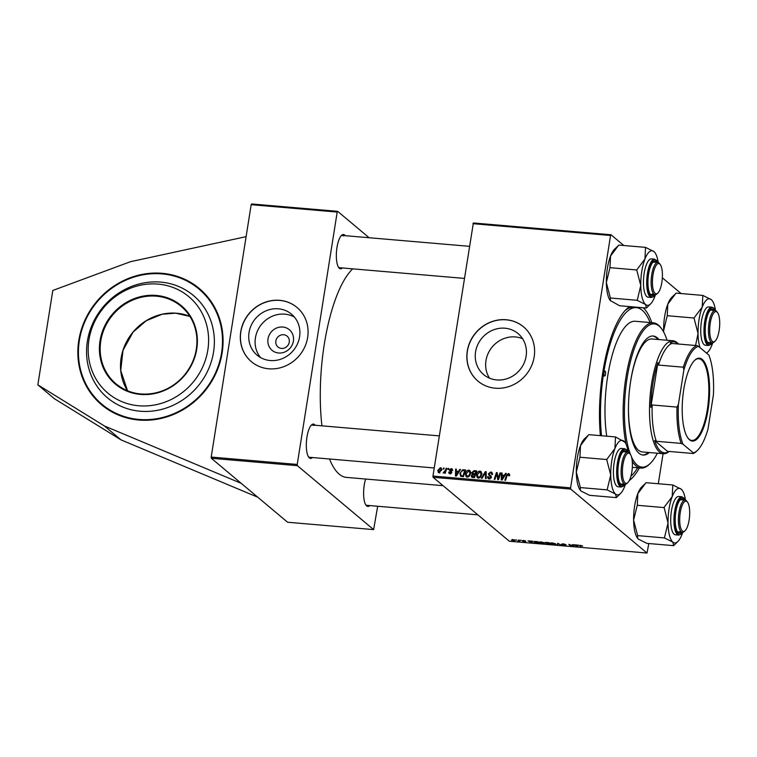 <?xml version="1.0" encoding="UTF-8"?>
<svg xmlns="http://www.w3.org/2000/svg" width="757" height="757" viewBox="0 0 757 757"><rect width="100%" height="100%" fill="white"/><g stroke="black" fill="none" stroke-linecap="round" stroke-linejoin="round"><path stroke-width="1.14" d="M162.083 273.305A75.927 70.202 -50 0 0 85.03 319.946A75.927 70.202 -50 0 0 101.675 404.853A75.927 70.202 -50 0 0 138.843 420.031A75.927 70.202 -50 0 0 215.896 373.39A75.927 70.202 -50 0 0 199.252 288.483A75.927 70.202 -50 0 0 162.083 273.305M504.938 328.207A26.769 24.744 -50 0 0 477.771 344.653A26.769 24.744 -50 0 0 483.647 374.583A26.769 24.744 -50 0 0 496.743 379.929A26.769 24.744 -50 0 0 523.91 363.492A26.769 24.744 -50 0 0 518.043 333.563A26.769 24.744 -50 0 0 504.938 328.207M522.585 338.71A26.769 24.744 -50 0 0 515.347 336.931A26.769 24.744 -50 0 0 489.94 350.113A26.769 24.744 -50 0 0 489.505 378.159M506.149 319.738A35.437 32.759 -50 0 0 470.192 341.502A35.437 32.759 -50 0 0 477.96 381.121A35.437 32.759 -50 0 0 495.305 388.209A35.437 32.759 -50 0 0 531.263 366.445A35.437 32.759 -50 0 0 523.494 326.816A35.437 32.759 -50 0 0 506.149 319.738M523.551 326.873A35.437 32.759 -50 0 0 506.263 319.833A35.437 32.759 -50 0 0 470.324 341.558A35.437 32.759 -50 0 0 478.017 381.168M643.223 307.777A89.6 28.634 -85.1 0 1 651.815 322.69M639.372 467.94A89.6 28.634 -85.1 0 1 629.304 480.534M352.715 268.849A107.314 34.302 94.9 0 0 321.943 425.831M329.522 458.997A107.314 34.302 94.9 0 0 339.212 474.166A107.314 34.302 94.9 0 0 346.479 477.402L443.091 485.672M342.476 267.969A17.212 5.498 -85.1 0 1 339.373 268.3A17.212 5.498 -85.1 0 1 338.776 267.656A17.212 5.498 -85.1 0 1 336.524 251.201A17.212 5.498 -85.1 0 1 341.539 235.37A17.212 5.498 -85.1 0 1 344.643 235.039A17.212 5.498 -85.1 0 1 345.239 235.692M338.398 267.079A16.2 5.176 94.9 0 0 338.568 267.24A16.2 5.176 94.9 0 0 339.666 267.732L464.259 278.396M369.738 505.581A17.212 5.498 -85.1 0 1 366.634 505.913A17.212 5.498 -85.1 0 1 366.038 505.269A17.212 5.498 -85.1 0 1 365.631 479.039M365.659 504.692A16.2 5.176 94.9 0 0 365.839 504.853A16.2 5.176 94.9 0 0 366.937 505.335L477.875 514.845M312.452 457.54A17.212 5.498 -85.1 0 1 309.348 457.871A17.212 5.498 -85.1 0 1 308.752 457.228A17.212 5.498 -85.1 0 1 306.5 440.773A17.212 5.498 -85.1 0 1 311.515 424.942A17.212 5.498 -85.1 0 1 314.619 424.611A17.212 5.498 -85.1 0 1 315.215 425.264M308.373 456.651A16.2 5.176 94.9 0 0 308.544 456.812A16.2 5.176 94.9 0 0 309.641 457.294L434.225 467.968M278.642 353.008A13.446 12.434 130 0 1 268.006 338.928A13.446 12.434 130 0 1 282.758 327.024A13.446 12.434 130 0 1 293.394 341.104A13.446 12.434 130 0 1 278.642 353.008M283.638 334.726A7.087 6.548 -50 0 0 276.447 339.079A7.087 6.548 -50 0 0 277.999 347.009A7.087 6.548 -50 0 0 281.472 348.419A7.087 6.548 -50 0 0 288.663 344.066A7.087 6.548 -50 0 0 287.111 336.146A7.087 6.548 -50 0 0 283.638 334.726M278.415 308.799A26.769 24.744 -50 0 0 251.248 325.245A26.769 24.744 -50 0 0 257.115 355.175A26.769 24.744 -50 0 0 270.221 360.531A26.769 24.744 -50 0 0 297.378 344.085A26.769 24.744 -50 0 0 291.511 314.155A26.769 24.744 -50 0 0 278.415 308.799M294.464 317.126A26.769 24.744 -50 0 0 284.793 314.155A26.769 24.744 -50 0 0 258.648 328.585A26.769 24.744 -50 0 0 260.55 357.559M279.617 300.33A35.437 32.759 -50 0 0 243.659 322.094A35.437 32.759 -50 0 0 251.428 361.714A35.437 32.759 -50 0 0 268.773 368.801A35.437 32.759 -50 0 0 304.73 347.037A35.437 32.759 -50 0 0 296.962 307.418A35.437 32.759 -50 0 0 279.617 300.33M297.018 307.465A35.437 32.759 -50 0 0 279.74 300.425A35.437 32.759 -50 0 0 243.792 322.151A35.437 32.759 -50 0 0 251.485 361.77M246.11 236.657L130.478 261.695L52.801 290.47L37.85 384.849L54.409 398.731L121.016 439.874L257.749 497.207L287.613 522.245L373.636 529.616L377.667 506.263M433.089 477.288L432.947 476.058L570.589 487.849L570.721 489.079L433.089 477.288L509.357 541.246L646.998 553.036L648.834 543.526M658.306 483.742L663.066 453.717M432.947 476.058L473.371 222.965L611.003 234.755L623.844 245.514M662.356 277.81L681.13 293.555M458.628 471.233L459.745 469.435L460.502 469.501L456.31 476.077L455.459 476.011L455.629 469.085L456.329 469.141L456.253 471.024L459.13 471.649M471.904 477.298L471.233 475.67L472.415 474.081L471.8 472.623L474.062 470.665L476.749 470.892L474.525 477.639L471.649 477.137M473.03 474.592L472.207 473.929M509.556 474.469L508.411 473.513L509.376 475.756L508.666 475.784L508.24 474.308L507.124 475.519L505.553 480.298L504.843 480.241L506.471 475.292L508.411 473.513L509.187 473.797M509.404 475.68L508.24 474.308M498.645 477.005L500.027 472.888L500.727 472.945L498.503 479.692L497.765 479.635L496.772 473.655L494.917 479.389L494.217 479.323L496.431 472.576L497.169 472.642L498.172 478.604L498.645 477.005L499.232 477.487M491.302 477.393L489.363 475.86L488.341 473.835L490.763 471.999L491.974 472.434L492.466 474.497L491.757 474.516L491.738 473.494L490.593 472.794L489.05 473.825L491.312 477.326L489.154 478.982L488.085 478.585L487.517 476.834L488.246 476.673L489.306 478.187L490.612 477.307L490.309 476.55L491.492 477.535M492.514 474.137L490.593 472.794M489.136 474.44L490.763 475.765M489.826 478.954L488.577 477.913L490.12 478.869M481.31 478.225L485.322 471.62L486.212 471.706L486.145 478.632L485.445 478.575L485.492 472.633L482.058 478.282L481.31 478.225M476.475 474.809C476.806 472.633 477.989 471.393 480.023 471.081L481.092 471.507L481.849 474.242L480.458 477.194L478.301 478.055L477.222 477.62L476.475 474.809L477.118 475.349M570.589 487.849L610.558 235.484L472.917 223.694M440.971 468.725L441.53 468.678L440.347 467.684L441.691 469.804L438.984 472.794L437.688 470.57L440.347 467.684L441.18 468.006M438.984 472.794L438.189 472.482M504.417 475.15L505.544 473.362L506.291 473.418L502.099 480.004L501.248 479.929L501.418 473.002L502.118 473.068L502.042 474.951L504.919 475.576M465.356 473.854C465.687 471.677 466.87 470.438 468.905 470.125L469.974 470.551L470.731 473.286L469.331 476.238L467.183 477.099L466.094 476.664L465.356 473.854L466 474.393M460.899 476.38L459.859 473.541L462.546 469.842L465.621 469.936L463.407 476.692L460.483 476.134M450.112 470.362L451.664 472.444L449.98 473.731L449.052 473.399L448.636 472.084L450.112 473.116L450.954 472.491L449.336 469.917L451.2 468.611L452.175 468.971L452.582 470.532L451.872 470.561L451.068 469.236L450.037 469.917L451.248 471.289M452.79 470.428L451.068 469.236M449.346 472.056L450.737 473.636M451.617 472.652L450.358 471.535M447.841 469.406L448.153 468.441L448.854 468.498L448.551 469.463L447.841 469.406M443.148 468.999L443.47 468.044L444.16 468.1L443.857 469.066L443.148 468.999M445.476 470.229L446.147 468.271L446.848 468.328L445.239 473.239L444.539 473.182L444.879 472.16L443.129 472.964L445.476 470.229L446.062 470.722M443.526 472.207L444.34 472.813M518.498 540.025L519.889 541.274L517.731 541.066L518.753 540.498L518.498 540.025M518.176 540.962L518.819 540.053M520.513 540.195L521.355 540.489L520.513 540.195M534.187 541.567L534.073 542.277L534.972 541.473L537.981 541.69L538.918 543.327L533.817 541.87M539.609 542.021L539.504 542.703C538.833 542.154 539.4 541.898 541.217 541.946L544.406 542.892L544.406 543.583L542.731 543.677L539.258 542.305M544.406 542.892L544.406 543.583L544.501 542.987M550.736 542.977L550.623 543.658C549.951 543.11 550.528 542.854 552.336 542.901L555.534 543.848L555.534 544.538L553.859 544.633L550.386 543.261M555.534 543.848L555.534 544.538L555.629 543.933M566.028 545.258L564.703 545.56L562.11 544.851L565.347 545.21L561.59 544.151L563.076 543.819L565.848 544.586L562.262 544.198L566.132 545.418M564.485 545.362L565.384 544.964M579.711 545.39L582.682 545.986L580.922 545.532L580.401 545.778L581.064 546.942L580.354 546.876L579.625 545.504M580.95 545.352L580.401 545.778M570.721 489.079L646.998 553.036M577.894 545.116L578.651 545.172L577.61 546.649L573.778 544.756L577.894 545.116M572.377 544.643L574.014 546.336L569.605 544.633L570.428 546.034L568.791 544.33L573.2 546.034L572.377 544.643M557.672 543.375L561.656 545.277L558.306 543.658L557.568 544.926L556.821 544.86L557.672 543.375M545.191 542.476L549.099 542.646L550.036 544.283L547.368 544.028L545.04 542.618M532.105 541.189L532.852 541.255L531.821 542.722L527.979 540.839L532.105 541.189M525.699 541.473L522.633 541.189L525.036 541.435L522.311 540.659L523.522 540.432L525.689 541L522.992 540.706L525.774 541.596M523.693 540.451L522.936 540.914M524.516 541.548L525.074 541.208M515.82 539.798L516.671 540.091L515.82 539.798M514.921 540.148L513.672 540.763L511.42 540.101L512.659 539.504L515.139 540.498M297.227 464.438L297.359 465.659L211.335 458.288L211.203 457.067L297.227 464.438L337.196 212.064L251.173 204.693L251.617 203.964L337.641 211.335L369.132 237.736M211.203 457.067L251.173 204.693M211.335 458.288L257.749 497.207M297.359 465.659L373.636 529.616M337.641 211.335L337.196 212.064M313.502 425.51A16.2 5.176 94.9 0 0 312.404 425.018A16.2 5.176 94.9 0 0 311.042 425.443M343.527 235.938A16.2 5.176 94.9 0 0 342.429 235.446A16.2 5.176 94.9 0 0 341.066 235.872M600.396 435.644A89.6 28.634 -85.1 0 1 626.578 309.026A89.6 28.634 -85.1 0 1 629.635 306.613M611.003 234.755L610.558 235.484M650.093 322.539A86.563 27.668 94.9 0 0 636.391 307.645L633.524 307.399A86.563 27.668 94.9 0 0 625.178 310.455M577.837 545.201L577.61 546.649M577.184 546.119L577.496 545.683L575.604 545.523L577.071 546.365M580.505 545.958L580.354 546.876M573.428 545.314L573.276 546.27M569.87 545.031L569.728 545.967M573.342 545.154L573.2 546.034M557.814 543.394L557.568 544.926M554.824 544.359L554.824 543.781L552.534 543.1L551.342 543.734L554.824 544.359L554.872 543.479M551.219 542.892L551.342 543.734M549.222 544.028L546.658 543.611L549.222 544.028L549.374 543.119M549.071 542.646L548.929 543.517M548.825 543.327L548.503 542.778L545.844 542.854L548.825 543.327L548.939 542.627M546.563 542.428L545.844 542.854M543.706 543.403L543.706 542.826L541.406 542.144L540.224 542.788L543.706 543.403L543.753 542.523M540.091 541.936L540.224 542.788M532.048 541.274L531.821 542.722M531.395 542.201L531.707 541.766L529.815 541.596L531.272 542.438M538.104 543.081L537.385 541.823L536.495 541.747C534.697 541.634 534.13 541.832 534.783 542.353L538.104 543.081L538.246 542.163M534.641 541.482L534.783 542.353M519.33 540.299L519.188 541.217M519.188 540.082L519.047 540.971M513.52 540.612L514.249 540.11L512.849 539.656L512.12 540.157L513.52 540.612L514.287 539.826M512.868 539.523L512.12 540.157M438.918 472.784L438.823 472.113M438.35 471.119L437.688 470.57M439.874 472.993L438.691 471.999L440.981 469.823L440.243 468.309L438.388 470.636L439.751 472.709M441.577 470.324L440.981 469.823M441.851 469.463L440.243 468.309M480.515 472.122L481.206 472.075L480.023 471.081M477.904 477.979L477.601 476.853M479.276 477.941L477.705 476.957L478.982 478.017M481.897 473.286L479.843 471.876L477.156 474.942L478.452 477.26L479.995 476.617L481.159 474.147L479.843 471.876M480.553 477.09L479.995 476.617M481.774 474.658L481.159 474.147M486.202 472.368L485.322 471.62M486.193 473.22L485.492 472.633M491.312 473.011L491.946 472.993L490.763 471.999M490.318 475.434L491.189 476.191M488.814 478.935L488.681 477.989M488.274 477.468L487.517 476.834M488.218 477.251L487.546 476.683M491.189 477.799L490.612 477.307M489.703 476.096L489.524 474.847M489.249 474.592L488.341 473.835M500.595 473.362L500.027 472.888M497.472 474.242L496.772 473.655M497.292 473.295L496.431 472.576M498.712 479.058L498.172 478.604M507.039 475.765L506.471 475.292M508.827 474.63L509.556 474.507M506.054 473.787L505.544 473.362M502.099 473.57L501.418 473.002M503.121 475.85L502.042 474.951M504.02 476.011L504.616 476.058M502.667 477.875L503.916 475.926L502.014 475.756L501.891 479.228L502.667 477.875L503.178 478.301M504.427 476.352L503.916 475.926M475.141 471.564L474.062 470.665M475.888 471.706L476.465 471.753M472.425 477.449L472.406 476.711M472.027 476.333L471.233 475.67M473.598 475.074L472.983 473.617M472.51 473.22L471.8 472.623M474.876 474.771L475.453 474.828M473.674 473.693L474.743 474.762M473.116 476.692L474.071 477.676M474.081 476.787L474.771 474.686L472.472 474.781L471.933 475.699L474.648 477.27M475.339 475.159L474.771 474.686M473.967 477.591L471.933 475.699M475.036 473.901L475.784 471.62L473.787 471.488L472.491 472.709L475.604 474.374M476.352 472.094L475.784 471.62M474.639 474.677L472.491 472.709M469.397 471.166L470.088 471.119L468.905 470.125M466.776 477.033L466.482 475.898M468.157 476.995L466.586 476.002L467.864 477.061M470.778 472.34L468.725 470.92L466.038 473.986L467.334 476.304L468.867 475.661L470.04 473.191L468.725 470.92M469.435 476.134L468.867 475.661M470.646 473.702L470.04 473.191M460.265 469.87L459.745 469.435M456.31 469.652L455.629 469.085M457.332 471.933L456.253 471.024M458.231 472.084L458.818 472.141M456.878 473.948L458.117 471.999L456.225 471.838L456.102 475.301L456.878 473.948L457.389 474.384M458.638 472.425L458.117 471.999M464.77 470.759L463.644 469.766M464.826 470.759L465.337 470.807M461.174 476.465L460.975 475.491M460.493 474.081L459.859 473.541M463.416 470.57L462.546 469.842M461.969 476.295L463.133 476.74M462.962 475.841L464.656 470.665L463.767 470.589C461.893 470.608 460.824 471.63 460.54 473.645L461.089 475.566L463.53 476.314M465.224 471.138L464.656 470.665M449.838 473.721L449.819 473.106M449.488 472.803L448.636 472.084M451.503 472.955L450.954 472.491M450.727 471.838L449.336 469.917M451.825 469.624L452.383 469.605L451.2 468.611M448.721 468.914L448.153 468.441M444.028 468.517L443.47 468.044M446.715 468.744L446.147 468.271M445.438 472.633L444.879 472.16M444.293 472.86L443.697 472.349M37.85 384.849L104.457 425.992L241.199 483.326M121.016 439.874L104.457 425.992M86.837 357.683A66.815 61.781 -50 0 0 156.434 410.512A66.815 61.781 -50 0 0 214.089 335.654A66.815 61.781 -50 0 0 144.492 282.825A66.815 61.781 -50 0 0 86.837 357.683M88.437 355.307A62.963 58.213 -50 0 0 154.021 405.09A62.963 58.213 -50 0 0 208.345 334.556A62.963 58.213 -50 0 0 142.761 284.774A62.963 58.213 -50 0 0 88.437 355.307M604.02 372.946A2.526 0.804 94.9 0 0 604.54 376.087A2.526 0.804 94.9 0 0 605.496 374.185A2.526 0.804 94.9 0 0 604.975 371.044A2.526 0.804 94.9 0 0 604.02 372.946M658.95 339.552A59.737 19.086 94.9 0 0 653.215 336.013A59.737 19.086 94.9 0 0 630.676 380.903A59.737 19.086 94.9 0 0 643.015 455.042A59.737 19.086 94.9 0 0 649.269 452.535M642.542 454.985A59.737 19.086 94.9 0 0 648.314 452.449M667.031 340.253A71.877 22.975 94.9 0 0 661.618 328.775A71.877 22.975 94.9 0 0 627.127 377.932A71.877 22.975 94.9 0 0 630.515 454.541M626.096 444.255A72.89 23.297 -85.1 0 1 625.878 377.601A72.89 23.297 -85.1 0 1 653.386 322.823A72.89 23.297 -85.1 0 1 660.852 327.753L661.618 328.775M653.386 322.823L635.227 321.271A72.89 23.297 94.9 0 0 607.72 376.049A72.89 23.297 94.9 0 0 606.745 436.193M636.391 307.645A86.563 27.668 94.9 0 0 603.726 372.699A86.563 27.668 94.9 0 0 601.512 435.748M669.169 451.446A56.699 18.121 -85.1 0 1 663.35 453.736L642.324 451.938A56.699 18.121 -85.1 0 1 630.609 381.566A56.699 18.121 -85.1 0 1 652.004 338.966L673.03 340.764A56.699 18.121 -85.1 0 1 676.862 342.476A56.699 18.121 -85.1 0 1 678.376 344.009M630.912 476.276A86.563 27.668 94.9 0 0 637.649 467.798M631.461 456.793A71.877 22.975 94.9 0 0 650.064 463.615L649.137 464.495A72.89 23.297 -85.1 0 1 640.942 468.081A72.89 23.297 -85.1 0 1 632.265 461.363M628.178 452.109A72.89 23.297 -85.1 0 1 628.168 452.099A27.394 8.753 -85.1 0 0 624.894 442.164L615.507 436.94L614.921 448.57L606.698 459.537L610.729 475.027L607.123 489.874L615.564 494.075A27.394 8.753 -85.1 0 1 612.12 487.167A27.394 8.753 -85.1 0 1 610.729 475.027A27.394 8.753 -85.1 0 1 614.921 448.57A27.394 8.753 -85.1 0 1 623.948 441.142A27.394 8.753 -85.1 0 1 624.894 442.164M650.064 463.615A71.877 22.975 94.9 0 0 657.35 453.225M657.984 339.477A59.737 19.086 94.9 0 0 652.733 335.994M661.855 282.408A15.187 4.854 94.9 0 0 660.274 264.59A15.187 4.854 94.9 0 0 652.988 274.971A15.187 4.854 94.9 0 0 653.253 289.751A15.187 4.854 94.9 0 0 657.833 293.073A15.187 4.854 94.9 0 0 661.855 282.408M657.833 293.073L656.906 293.953A16.2 5.176 -85.1 0 1 655.089 294.747A16.2 5.176 -85.1 0 1 651.739 274.64A16.2 5.176 -85.1 0 1 657.852 262.471A16.2 5.176 -85.1 0 1 659.508 263.568L660.274 264.59M655.439 294.738A27.394 8.753 94.9 0 1 654.606 297.075A27.394 8.753 -85.1 0 1 650.518 303.983A27.394 8.753 -85.1 0 1 650.149 304.305A27.394 8.753 -85.1 0 1 645.589 304.503L646.383 308.042L650.518 303.983M654.067 294.662A17.212 5.498 -85.1 0 1 653.83 294.87A17.212 5.498 -85.1 0 1 650.367 294.35A17.212 5.498 -85.1 0 1 648.124 277.895A17.212 5.498 -85.1 0 1 653.14 262.064A17.212 5.498 -85.1 0 1 653.367 261.856A17.212 5.498 -85.1 0 1 656.839 262.386M649.989 293.773A16.2 5.176 94.9 0 0 651.266 294.426A16.2 5.176 94.9 0 0 652.865 293.82M654.673 259.149L651.417 258.875A19.237 6.151 94.9 0 0 649.515 259.585A19.237 6.151 94.9 0 0 643.478 280.412A19.237 6.151 94.9 0 0 648.134 297.198L651.389 297.482A19.237 6.151 -85.1 0 1 646.724 280.686A19.237 6.151 -85.1 0 1 652.771 259.869A19.237 6.151 -85.1 0 1 654.673 259.149L658.032 262.499M610.331 300.661A27.394 8.753 -85.1 0 1 610.227 300.529L619.614 305.752L646.383 308.042M637.252 300.397L645.589 304.503A27.394 8.753 -85.1 0 1 640.753 285.465L637.252 300.397A31.444 10.049 94.9 0 1 637.139 299.933M610.388 300.737L610.379 298.012L637.148 300.302M610.379 298.012L606.348 282.512L609.953 267.675L636.722 269.965L640.753 285.465A27.394 8.753 -85.1 0 1 644.945 258.998L636.722 269.965M609.953 267.675L610.539 256.046L618.762 245.079L645.532 247.369L644.945 258.998A27.394 8.753 -85.1 0 1 653.972 251.57L645.532 247.369M654.919 252.601L653.972 251.57A27.394 8.753 -85.1 0 1 654.919 252.601A27.394 8.753 -85.1 0 1 658.202 262.537M610.227 300.529A27.394 8.753 -85.1 0 1 606.348 282.512A27.394 8.753 -85.1 0 1 610.539 256.046A27.394 8.753 -85.1 0 1 614.627 249.148L617.863 246.091M657.852 262.471L654.029 262.14A16.2 5.176 94.9 0 0 652.666 262.565M636.826 269.691A31.444 10.049 94.9 0 0 636.722 270.325M622.964 464.543A15.187 4.854 94.9 0 0 623.229 479.323A15.187 4.854 94.9 0 0 627.808 482.644A15.187 4.854 94.9 0 0 631.83 471.98A15.187 4.854 94.9 0 0 630.25 454.153A15.187 4.854 94.9 0 0 622.964 464.543M627.808 482.644L626.881 483.524A16.2 5.176 -85.1 0 1 625.064 484.319A16.2 5.176 -85.1 0 1 621.715 464.211A16.2 5.176 -85.1 0 1 627.827 452.043A16.2 5.176 -85.1 0 1 629.483 453.131L630.25 454.153M624.042 484.234A17.212 5.498 -85.1 0 1 620.343 483.922A17.212 5.498 -85.1 0 1 618.781 480.231A17.212 5.498 -85.1 0 1 623.106 451.636A17.212 5.498 -85.1 0 1 626.815 451.957M627.827 452.043L624.005 451.711A16.2 5.176 94.9 0 0 622.642 452.137M614.391 481.348A19.237 6.151 94.9 0 0 618.109 486.77L621.365 487.054A19.237 6.151 -85.1 0 1 617.646 481.622A19.237 6.151 -85.1 0 1 617.892 460.426A19.237 6.151 -85.1 0 1 624.648 448.721L621.393 448.437A19.237 6.151 94.9 0 0 614.646 460.152A19.237 6.151 94.9 0 0 614.391 481.348M625.414 484.31A27.394 8.753 -85.1 0 1 624.582 486.647A27.394 8.753 94.9 0 1 620.494 493.545A27.394 8.753 94.9 0 1 615.564 494.075L616.359 497.614L589.589 495.324L581.149 491.123L580.364 490.309L580.354 487.574L607.123 489.874M580.354 487.574L576.323 472.084L579.928 457.237L606.698 459.537M579.928 457.237L580.515 445.618L588.738 434.65L615.507 436.94M616.359 497.614L620.494 493.545M580.307 490.233A27.394 8.753 -85.1 0 1 580.203 490.101A27.394 8.753 -85.1 0 1 576.323 472.084A27.394 8.753 -85.1 0 1 580.515 445.618A27.394 8.753 -85.1 0 1 584.603 438.719L587.839 435.663M619.964 483.345A16.2 5.176 94.9 0 0 621.242 483.988L625.064 484.319M606.802 459.262A31.444 10.049 94.9 0 0 606.698 459.896M719.15 330.449A15.187 4.854 94.9 0 0 717.57 312.632A15.187 4.854 94.9 0 0 710.284 323.012A15.187 4.854 94.9 0 0 710.539 337.792A15.187 4.854 94.9 0 0 715.128 341.114A15.187 4.854 94.9 0 0 719.15 330.449M715.128 341.114L714.201 341.994A16.2 5.176 -85.1 0 1 712.375 342.789A16.2 5.176 -85.1 0 1 709.035 322.681A16.2 5.176 -85.1 0 1 715.138 310.512A16.2 5.176 -85.1 0 1 716.803 311.61L717.57 312.632M680.259 512.584A15.187 4.854 94.9 0 0 680.515 527.364A15.187 4.854 94.9 0 0 685.104 530.685A15.187 4.854 94.9 0 0 689.125 520.021A15.187 4.854 94.9 0 0 687.545 502.194A15.187 4.854 94.9 0 0 680.259 512.584M685.104 530.685L684.177 531.565A16.2 5.176 -85.1 0 1 682.35 532.36A16.2 5.176 -85.1 0 1 679.001 512.252A16.2 5.176 -85.1 0 1 685.113 500.084A16.2 5.176 -85.1 0 1 686.779 501.172L687.545 502.194M663.671 332.03A27.394 8.753 -85.1 0 1 663.634 330.554L667.248 315.716L694.008 318.006L698.049 333.506L695.56 345.485M663.7 332.086L663.634 330.554A27.394 8.753 -85.1 0 1 667.825 304.087L676.058 293.12L702.818 295.41L702.241 307.039L694.008 318.006M712.214 300.633L711.258 299.611A27.394 8.753 -85.1 0 1 712.214 300.633A27.394 8.753 -85.1 0 1 714.703 306.509A27.394 8.753 -85.1 0 1 715.488 310.578M711.362 342.703A17.212 5.498 -85.1 0 1 707.663 342.391A17.212 5.498 -85.1 0 1 706.101 338.701A17.212 5.498 -85.1 0 1 710.426 310.105A17.212 5.498 -85.1 0 1 714.125 310.427M707.284 341.814A16.2 5.176 94.9 0 0 708.552 342.467L712.375 342.789M711.958 307.191L708.713 306.916A19.237 6.151 94.9 0 0 701.957 318.621A19.237 6.151 94.9 0 0 701.711 339.817A19.237 6.151 94.9 0 0 705.429 345.239L708.675 345.523A19.237 6.151 -85.1 0 1 704.966 340.092A19.237 6.151 -85.1 0 1 705.212 318.896A19.237 6.151 -85.1 0 1 711.958 307.191L713.974 308.288L715.327 310.54M700.045 347.69A27.394 8.753 -85.1 0 1 698.049 333.506A27.394 8.753 -85.1 0 1 702.241 307.039A27.394 8.753 94.9 0 1 711.258 299.611L702.818 295.41M667.248 315.716L667.825 304.087A27.394 8.753 -85.1 0 1 671.923 297.189L675.149 294.132M712.734 342.779A27.394 8.753 -85.1 0 1 711.902 345.116A27.394 8.753 -85.1 0 1 707.814 352.024A27.394 8.753 -85.1 0 1 706.404 353.027M715.138 310.512L711.315 310.181A16.2 5.176 94.9 0 0 709.962 310.607M694.112 317.732A31.444 10.049 94.9 0 0 694.018 318.366M673.645 545.655L646.885 543.365L638.444 539.164L637.649 538.35L637.649 535.615L664.409 537.915L672.85 542.107L673.645 545.655L677.789 541.586A27.394 8.753 -85.1 0 1 672.85 542.107A27.394 8.753 -85.1 0 1 668.024 523.068L664.409 537.915M672.216 496.611A27.394 8.753 -85.1 0 1 676.673 489.372A27.394 8.753 -85.1 0 1 681.234 489.183L672.793 484.982L672.216 496.611L664.088 507.304L668.024 523.068A27.394 8.753 94.9 0 1 672.216 496.611M681.338 532.275A17.212 5.498 -85.1 0 1 681.101 532.483A17.212 5.498 -85.1 0 1 677.638 531.963A17.212 5.498 -85.1 0 1 675.386 515.508A17.212 5.498 -85.1 0 1 680.401 499.677A17.212 5.498 -85.1 0 1 680.638 499.469A17.212 5.498 -85.1 0 1 684.101 499.998M685.113 500.084L681.291 499.752A16.2 5.176 94.9 0 0 679.928 500.178M676.786 497.198A19.237 6.151 94.9 0 0 670.74 518.015A19.237 6.151 94.9 0 0 675.405 534.811L678.651 535.095A19.237 6.151 -85.1 0 1 673.995 518.299A19.237 6.151 -85.1 0 1 680.032 497.472A19.237 6.151 -85.1 0 1 681.934 496.762L678.688 496.478A19.237 6.151 94.9 0 0 676.786 497.198M637.649 535.615L633.609 520.125L637.328 505.014L637.801 493.659L646.033 482.692L672.793 484.982M637.224 505.279L663.984 507.578M682.189 490.205L681.234 489.183A27.394 8.753 -85.1 0 1 682.189 490.205A27.394 8.753 -85.1 0 1 685.463 500.15M637.602 538.274A27.394 8.753 -85.1 0 1 637.489 538.142A27.394 8.753 -85.1 0 1 633.609 520.125A27.394 8.753 -85.1 0 1 637.801 493.659A27.394 8.753 -85.1 0 1 641.898 486.76L645.125 483.704M682.71 532.351A27.394 8.753 -85.1 0 1 681.877 534.688A27.394 8.753 -85.1 0 1 677.789 541.586M677.26 531.386A16.2 5.176 94.9 0 0 678.527 532.029A16.2 5.176 94.9 0 0 680.127 531.433M664.088 507.304A31.444 10.049 94.9 0 0 663.993 507.938M689.542 439.826A41.607 13.295 -85.1 0 1 688.094 438.275A41.607 13.295 -85.1 0 1 682.663 398.494A41.607 13.295 -85.1 0 1 694.784 360.218A41.607 13.295 -85.1 0 1 702.278 359.424A41.607 13.295 -85.1 0 1 708.06 409.811A41.607 13.295 -85.1 0 1 689.542 439.826M687.867 437.953A41.001 13.106 94.9 0 0 689.059 439.192A41.001 13.106 94.9 0 0 691.832 440.432A41.001 13.106 94.9 0 0 707.927 405.194A41.001 13.106 94.9 0 0 701.607 359.963A41.001 13.106 94.9 0 0 698.834 358.723A41.001 13.106 94.9 0 0 694.5 360.483M678.177 344A55.687 17.799 94.9 0 0 677.666 343.536A55.687 17.799 94.9 0 0 670.115 342.741L671.819 343.451A54.674 17.468 94.9 0 0 658.476 365.073L657.918 362.527L650.812 407.351L652.165 404.967A54.674 17.468 94.9 0 0 656.328 441.265L654.625 440.565A55.687 17.799 94.9 0 0 660.624 451.134A55.687 17.799 94.9 0 0 668.176 451.92L668.384 451.38L693.232 453.509L693.355 452.894A53.662 17.146 94.9 0 0 697.358 450.453A53.662 17.146 94.9 0 0 707.965 429.219L713.416 394.823A53.662 17.146 94.9 0 0 708.855 355.071L698.456 346.356A53.662 17.146 94.9 0 0 683.855 370.041L678.404 404.427A53.662 17.146 94.9 0 0 682.965 444.179L693.355 452.894M663.35 453.736A56.699 18.121 -85.1 0 1 659.517 452.033A56.699 18.121 -85.1 0 1 650.783 389.486A56.699 18.121 -85.1 0 1 673.03 340.764M654.625 440.565L668.176 451.92M657.918 362.527A55.687 17.799 94.9 0 0 650.812 407.351M682.965 444.179L681.177 443.394A54.674 17.468 -85.1 0 1 677.013 407.096L678.404 404.427M656.328 441.265L681.177 443.394M671.819 343.451L696.667 345.58L698.456 346.356M652.165 404.967L677.013 407.096M683.855 370.041L683.334 367.202A54.674 17.468 -85.1 0 1 696.667 345.58M658.476 365.073L683.334 367.202M697.358 450.453L696.431 451.323A54.674 17.468 -85.1 0 1 693.232 453.509M573.077 544.699L572.926 545.636M558.24 543.431L558.155 543.961M486.174 475.055L485.445 474.44M491.019 476.039L490.006 475.197M498.068 477.648L497.264 476.976M497.746 475.727L496.914 475.027M463.029 476.655L461.95 475.756M451.494 471.554L450.708 470.892M196.763 336.647A50.624 46.802 -50 0 0 181.093 306.292A50.624 46.802 -50 0 0 126.911 303.008A50.624 46.802 -50 0 0 100.369 353.424A50.624 46.802 -50 0 0 116.048 383.865A50.624 46.802 -50 0 0 170.23 387.149A50.624 46.802 -50 0 0 196.773 336.742M197.17 336.487A51.23 47.36 130 0 1 152.971 393.877A51.23 47.36 130 0 1 99.612 353.377A51.23 47.36 130 0 1 143.811 295.987A51.23 47.36 130 0 1 197.17 336.487M127.545 390.801A50.624 46.802 130 0 1 120.704 370.476A50.624 46.802 130 0 1 141.266 324.119A50.624 46.802 130 0 1 189.922 316.407L175.681 313.171L162.045 314.259L146.205 320.741L133.062 332.115L123.003 350.321L120.732 370.523L127.555 390.801M78.737 359.083A75.322 69.644 -50 0 0 157.201 418.63A75.322 69.644 -50 0 0 222.189 334.253A75.322 69.644 -50 0 0 143.726 274.696A75.322 69.644 -50 0 0 78.737 359.083M101.76 404.919A75.927 70.202 130 0 1 78.34 359.329M78.331 359.234A75.927 70.202 130 0 1 118.139 283.724A75.927 70.202 130 0 1 199.337 288.559M657.909 262.48A18.632 5.952 94.9 0 0 653.348 260.493A18.632 5.952 94.9 0 0 647.462 283.411A18.632 5.952 94.9 0 0 653.849 296.233A18.632 5.952 94.9 0 0 655.146 294.757M627.884 452.043A18.632 5.952 94.9 0 0 619.718 456.585A18.632 5.952 94.9 0 0 618.384 481.244A18.632 5.952 94.9 0 0 625.121 484.319M715.204 310.521A18.632 5.952 94.9 0 0 707.038 315.054A18.632 5.952 94.9 0 0 705.704 339.713A18.632 5.952 94.9 0 0 712.441 342.798M685.18 500.084A18.632 5.952 94.9 0 0 680.619 498.106A18.632 5.952 94.9 0 0 674.733 521.024A18.632 5.952 94.9 0 0 681.12 533.846A18.632 5.952 94.9 0 0 682.417 532.36M555.07 544.151L555.155 543.611M543.942 543.195L544.028 542.655M518.819 540.772L518.933 540.063M514.419 540.403L514.495 539.902M491.473 473.125L492.656 474.119M489.457 474.79L490.64 475.784M508.609 474.45L509.792 475.443M472.16 476.494L473.343 477.487M472.699 473.513L473.882 474.507M450.396 470.665L451.579 471.658M449.601 472.926L450.784 473.92M450.699 471.781L451.882 472.775M443.602 472.292L444.785 473.286M116.048 383.865C127.375 392.959 140.509 395.987 155.44 392.949C166.89 390.271 176.551 384.319 184.415 375.103C193.716 363.625 197.823 350.832 196.744 336.695C195.429 324.28 190.215 314.146 181.093 306.292M199.432 288.635C177.185 271.489 152.318 268.669 124.82 280.185C94.899 293.451 74.82 327.573 78.312 359.282C80.289 377.942 88.134 393.176 101.854 404.995M640.942 468.081L632.332 467.343M342.429 235.446L469.331 246.318M651.266 294.426L655.089 294.747M655.269 294.757L653.66 296.649L651.389 297.482M439.306 435.89L312.404 425.018M621.365 487.054L625.244 484.329M628.007 452.061L626.664 449.828L624.648 448.721M678.527 532.029L682.35 532.36M708.675 345.523L712.564 342.798M707.814 352.024L706.584 353.178M678.651 535.095L680.931 534.262L682.54 532.37M685.303 500.103L681.934 496.762"/></g></svg>
